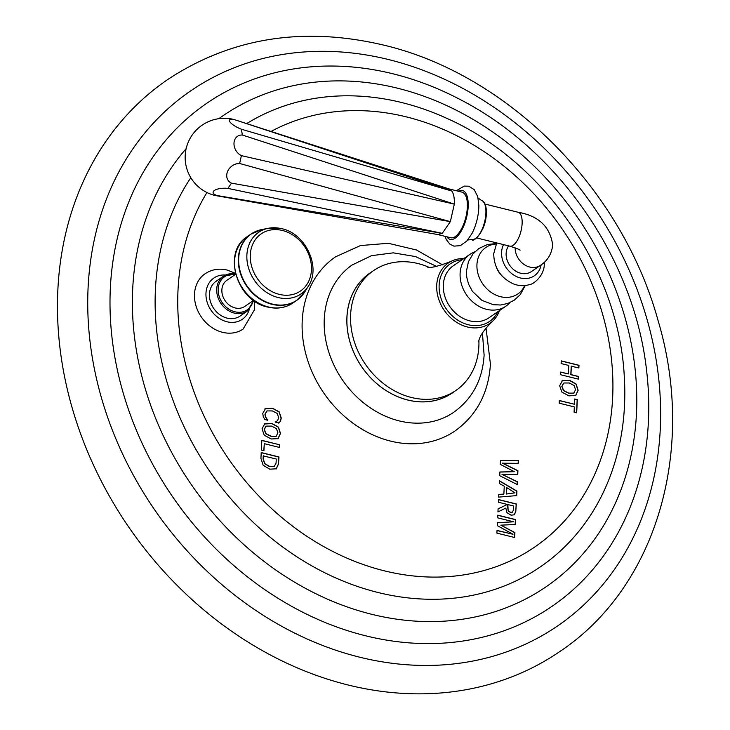<?xml version="1.0" encoding="UTF-8"?>
<svg xmlns="http://www.w3.org/2000/svg" width="730" height="730" viewBox="0 0 730 730"><rect width="100%" height="100%" fill="white"/><g stroke="black" fill="none" stroke-linecap="round" stroke-linejoin="round"><path stroke-width="1.09" d="M348.055 684.986A346.759 285.083 -124.5 0 1 73.255 411.583A346.759 285.083 -124.5 0 1 167.362 79.771C231.045 37.677 303.151 26.116 383.67 45.105C508.272 74.396 621.942 188.97 658.058 320.497C696.539 449.215 656.991 586.811 559.992 651.425A346.759 285.083 55.5 0 1 348.055 684.986M571.371 366.095L570.951 374.581L578.452 376.443L578.324 379.125L560.567 374.727L560.704 372.045L568.36 373.942L568.779 365.456L561.114 363.558L561.242 360.875L579 365.274L578.872 367.957L571.225 366.195L570.805 374.682L578.306 376.543L578.187 379.089M575.678 395.623L578.142 390.304L576.107 383.998L569.646 380.348L562.438 380.604L559.664 385.723L561.872 392.083L568.88 395.861L575.897 395.477M575.532 395.724L577.996 390.404L575.961 384.099L569.491 380.449L561.963 380.896M574.473 404.247L574.729 399.009L577.32 399.657L576.682 412.806L574.081 412.167L574.337 406.929L559.18 403.17L559.308 400.487L574.473 404.247L559.299 400.624M502.541 463.085L517.935 470.704L517.752 474.418L501.984 474.327L517.397 481.754L517.26 484.574L499.721 475.686L499.904 471.981L514.34 471.689L500.269 464.362L500.452 460.648L518.428 460.557L518.291 463.358L502.386 463.185L517.789 470.804L517.606 474.418M503.864 494.091L504.257 486.226L499.338 483.461L499.466 480.814L516.94 491.098L516.712 495.615L498.672 497.103L498.8 494.392L503.864 494.091L498.8 494.484M514.312 514.814L511.027 515.17L506.976 512.688L505.817 508.08L497.942 511.931L498.097 508.828L507.359 504.448L498.417 502.24L498.553 499.557L516.311 503.955L515.818 511.082L516.165 504.056L498.544 499.685M514.239 514.869L515.964 510.973M497.659 517.844L513.619 521.804L497.422 522.671L497.276 525.618L513.008 534.25L497.039 530.427L496.911 533.11L514.668 537.517L514.905 532.581L500.835 525.153L515.307 524.496L515.544 519.559L497.787 515.161L497.659 517.844M278.851 423.026L280.557 421.11L281.251 417.998L279.207 411.866L272.737 408.298L265.537 408.481L262.773 413.426L263.256 416.711L264.899 419.567L267.828 420.288L265.592 416.894L265.072 414.129L267.08 410.917L272.363 410.917L277.135 413.408L278.65 417.496L277.701 420.489L275.329 422.15L279.079 422.88M266.423 411.291L267.08 410.917M278.705 423.126L280.411 421.21L281.105 418.098L279.061 411.966L272.591 408.399L264.981 408.809M278.03 438.748L280.493 433.428L278.468 427.123L271.998 423.482L264.789 423.728L262.024 428.848L264.233 435.208L271.241 438.986L278.249 438.611M277.884 438.849L280.347 433.529L278.322 427.223L271.852 423.582L264.315 424.02M261.824 440.354L261.349 450.018L263.941 450.666L264.287 443.676L279.444 447.435L279.581 444.752L261.824 440.354M276.433 468.806L269.753 469.171L263.129 465.202L260.938 458.376L261.221 452.563L278.979 456.962L278.504 463.769L278.833 457.062L261.221 452.7M276.268 468.906L278.65 463.669M235.388 273.303L227.258 270.082C219.155 268.156 211.764 269.379 205.093 273.75A33.553 27.585 55.5 0 0 195.987 305.861A33.553 27.585 55.5 0 0 222.577 332.323A33.553 27.585 55.5 0 0 243.09 329.075L254.46 309.776L254.378 300.961M486.025 328.053L490.423 364.087C488.644 392.831 476.873 415.105 455.118 430.892A105.594 86.815 -124.5 0 1 353.703 423.738A105.594 86.815 -124.5 0 1 302.22 320.78A105.594 86.815 -124.5 0 1 335.563 256.814L360.483 245.554L388.333 243.291L416.511 249.998L442.635 264.88M578.735 367.92L578.854 365.374L561.242 361.003M568.36 373.942L560.695 372.181M574.036 393.05L568.624 393.224L563.469 390.605L561.826 386.398L563.834 383.095M563.98 382.995L569.272 382.976L574.036 385.486L575.55 389.656L573.817 393.169L568.77 393.114L563.615 390.504L561.972 386.298L563.35 383.359M576.536 412.769L577.174 399.757L574.72 399.146M518.154 463.358L518.282 460.657L500.452 460.749M517.114 484.501L517.251 481.855L501.984 474.327M514.34 471.689L499.895 472.073M516.575 495.624L516.785 491.199L499.457 480.997M514.979 492.841L506.355 494.027L506.802 487.686L514.979 492.841L506.355 494.027M506.501 493.927L506.802 487.686M514.404 514.741L515.818 511.082M507.359 504.448L498.097 508.856M507.551 507.815L507.852 504.576L513.582 505.99L513.382 510.06L512.478 512.177L510.571 512.478L508.153 510.973L507.852 504.576M512.615 512.068L510.717 512.378L508.308 510.872L507.697 507.715M513.619 521.804L497.413 522.762M515.161 524.496L515.398 519.66L497.778 515.298M514.522 537.481L514.76 532.681L500.835 525.153M513.008 534.25L497.039 530.564M265.391 408.581L264.908 408.864M276.56 421.584L275.42 422.177M267.682 420.389L265.446 417.003L264.926 414.229L266.934 411.017M276.387 436.175L270.976 436.348L265.829 433.729L264.178 429.523L266.185 426.22M266.331 426.119L271.624 426.101L276.387 428.61L277.902 432.78L276.177 436.294L271.131 436.248L265.976 433.629L264.324 429.423L265.711 426.484M279.581 444.752L261.815 440.482M279.307 447.399L279.435 444.853M263.804 450.629L264.287 443.676M276.123 469.007L278.504 463.769M274.562 466.187L269.489 466.534L264.698 463.751L263.101 459.051L263.247 455.912L276.259 459.006L276.059 463.112L274.307 466.333L269.635 466.424L264.844 463.65L263.247 458.942L263.402 455.812M235.58 274.069A21.115 17.365 55.5 0 0 223.389 276.278L216.117 281.269A21.115 17.365 55.5 0 0 210.386 301.472A21.115 17.365 55.5 0 0 227.121 318.125A21.115 17.365 55.5 0 0 240.033 316.081L247.297 311.089L253.821 300.568M235.635 274.27L226.875 280.284A15.841 13.021 55.5 0 0 221.874 289.883A15.841 13.021 55.5 0 0 229.603 305.322A15.841 13.021 55.5 0 0 244.815 306.399L253.565 300.386M482.448 333.062L484.109 355.145C482.576 379.892 472.328 399.018 453.385 412.541A89.489 73.566 55.5 0 1 367.628 405.962A89.489 73.566 55.5 0 1 324.275 318.901A89.489 73.566 -124.5 0 1 352.061 265.017L371.515 255.673L393.269 252.845L415.534 256.577L436.677 266.423M373.577 270.593A72.708 59.778 -124.5 0 0 350.619 314.639A72.708 59.778 55.5 0 0 386.07 385.531A72.708 59.778 55.5 0 0 455.903 390.459L452.253 392.968A72.708 59.778 -124.5 0 1 382.41 388.041A72.708 59.778 -124.5 0 1 346.969 317.149A72.708 59.778 -124.5 0 1 369.927 273.102L373.577 270.593A72.708 59.778 -124.5 0 1 428.574 267.107M478.898 340.372A72.708 59.778 -124.5 0 1 478.862 346.421A72.708 59.778 55.5 0 1 455.903 390.459M427.287 266.988C429.934 268.366 437.863 266.496 451.085 261.367A36.646 30.131 -124.5 0 0 436.723 285.229A36.646 30.131 55.5 0 0 456.168 322.04A36.646 30.131 55.5 0 0 492.339 321.428A36.646 30.131 55.5 0 0 499.53 310.56M451.085 261.367A36.646 30.131 -124.5 0 1 463.815 258.557M497.778 311.756A34.858 28.652 55.5 0 1 462.464 322.715A34.858 28.652 55.5 0 1 439.141 285.038A34.858 28.652 -124.5 0 1 462.063 259.752M453.275 265.793A31.545 25.933 55.5 0 0 443.32 284.901A31.545 25.933 -124.5 0 0 458.695 315.661A31.545 25.933 -124.5 0 0 488.99 317.796L505.79 306.262A31.545 25.933 -124.5 0 1 475.495 304.118A31.545 25.933 -124.5 0 1 460.11 273.367A31.545 25.933 55.5 0 1 470.074 254.259L453.275 265.793M474.92 251.768A31.545 25.933 55.5 0 0 470.074 254.259M509.85 302.631A31.545 25.933 -124.5 0 1 505.79 306.262M515.143 247.789A17.447 14.345 -124.5 0 0 523.939 264.37A17.447 14.345 -124.5 0 0 540.428 265.364L531.404 271.569A17.447 14.345 -124.5 0 1 514.641 270.383A17.447 14.345 -124.5 0 1 506.136 253.374A17.447 14.345 -124.5 0 1 508.582 245.855M437.79 234.54L450.675 237.734A23.488 9.809 -76.1 0 0 467.346 207.357A23.488 9.809 -76.1 0 0 461.971 192.127L449.087 188.933M234.193 119.565L233.719 119.437A39.146 39.146 0 0 0 185.201 155.517A39.146 39.146 0 0 0 214.894 195.43L217.367 195.594A11.388 4.124 -0.3 0 1 214.428 190.448A11.388 4.124 -0.3 0 1 227.869 188.386L231.492 183.157A11.388 9.444 -38.8 0 1 227.559 171.513A11.388 9.444 -38.8 0 1 239.632 163.483L241.411 155.645A11.388 9.079 -120.8 0 1 233.992 143.153A11.388 9.079 -120.8 0 1 242.415 135.041L241.302 129.183L451.843 191.05L449.215 188.979L234.193 119.565L451.843 191.05C453.722 193.861 454.553 198.222 454.325 204.135L450.346 221.646L442.243 233.335L437.653 234.503M241.302 129.183A11.388 3.23 -154.5 0 1 229.977 121.965A11.388 3.23 -154.5 0 1 234.595 119.711M242.415 135.041L454.325 204.135L241.411 155.645M239.632 163.483L450.346 221.646L231.492 183.157M227.869 188.386L442.243 233.335L217.367 195.594M359.562 657.164A324.385 266.687 -124.5 0 1 88.102 287.501A324.385 266.687 -124.5 0 1 388.789 59.604A324.385 266.687 55.5 0 1 660.258 429.276A324.385 266.687 55.5 0 1 359.562 657.164M365.639 635.793A305.058 250.801 55.5 0 0 646.588 370.53C634.525 260.236 559.235 150.617 460.621 99.773A305.058 250.801 55.5 0 0 393.123 73.83A305.058 250.801 -124.5 0 0 110.349 288.14A305.058 250.801 -124.5 0 0 365.639 635.793M218.863 118.661A285.594 234.804 -124.5 0 1 397.458 88.184A285.594 234.804 55.5 0 1 636.46 413.654A285.594 234.804 55.5 0 1 371.725 614.295A285.594 234.804 -124.5 0 1 155.061 416.912A285.594 234.804 -124.5 0 1 186.159 148.637M190.822 177.709A265.93 218.635 -124.5 0 0 377.985 592.486A265.93 218.635 55.5 0 0 624.305 376.926C619.122 270.41 544.206 161.339 446.66 118.278A265.93 218.635 55.5 0 0 401.947 102.602A265.93 218.635 -124.5 0 0 246.658 123.616M270.994 131.482A246.402 202.584 -124.5 0 1 406.437 116.9A246.402 202.584 55.5 0 1 612.643 397.704A246.402 202.584 55.5 0 1 384.245 570.805A246.402 202.584 -124.5 0 1 206.946 192.528M225.616 275.018A25.057 20.595 -124.5 0 0 205.96 295.093A25.057 20.595 -124.5 0 0 226.948 321.757A25.057 20.595 55.5 0 0 249.277 309.465M235.553 273.969L223.389 276.278A21.115 17.365 55.5 0 0 217.65 296.49A21.115 17.365 55.5 0 0 234.394 313.134A21.115 17.365 55.5 0 0 247.297 311.089M235.206 274.562A20.048 16.48 55.5 0 0 218.142 289.774A20.048 16.48 55.5 0 0 234.941 311.801A20.048 16.48 55.5 0 0 253.137 300.678M247.269 236.639C221.911 251.996 236.611 301.088 267.709 307.065C277.081 309.264 285.457 307.923 292.867 303.032A40.269 33.105 -124.5 0 1 268.257 306.928A40.269 33.105 55.5 0 1 236.338 275.173A40.269 33.105 55.5 0 1 247.269 236.639L251.047 234.047A40.269 33.105 55.5 0 0 240.124 272.582A40.269 33.105 55.5 0 0 272.034 304.328A40.269 33.105 -124.5 0 0 296.645 300.432A40.269 33.105 -124.5 0 0 300.961 296.754M256.029 231.337A40.269 33.105 55.5 0 0 251.047 234.047L261.805 229.548A40.196 33.051 55.5 0 0 239.057 265.893A40.196 33.051 55.5 0 0 272.327 304.063A40.196 33.051 -124.5 0 0 304.702 292L296.645 300.432L292.867 303.032M281.534 228.691A37.376 30.733 55.5 0 0 268.385 228.262A37.376 30.733 55.5 0 0 247.224 262.052A37.376 30.733 55.5 0 0 278.166 297.539A37.376 30.733 -124.5 0 0 308.27 286.333L304.702 292M282.419 230.479A34.675 28.506 -124.5 0 1 311.445 270A34.675 28.506 -124.5 0 1 279.298 294.363A34.675 28.506 55.5 0 1 250.28 254.843A34.675 28.506 55.5 0 1 282.419 230.479M371.661 271.916A72.754 59.814 -124.5 0 0 346.923 317.139A72.754 59.814 55.5 0 0 383.414 388.798A72.754 59.814 55.5 0 0 453.987 391.782M524.697 285.576A28.215 23.196 -124.5 0 1 496.154 295.194A28.215 23.196 -124.5 0 1 476.945 264.543A28.215 23.196 55.5 0 1 496.163 244.039M502.924 276.907A21.252 17.474 -124.5 0 1 496.436 267.463M541.131 264.871A22.594 18.578 -124.5 0 1 519.167 277.619A22.594 18.578 -124.5 0 1 501.601 252.242A22.594 18.578 55.5 0 1 503.536 244.605M540.428 265.364C547.591 260.756 551.67 253.967 552.692 245.006C550.11 226.701 538.594 215.788 518.136 212.266A17.447 7.291 103.9 0 1 522.123 223.581A17.447 7.291 103.9 0 1 509.741 246.147L476.608 237.934M471.781 239.522C473.442 243.19 486.007 230.525 486.308 213.735C486.591 206.334 484.976 201.891 481.481 200.403A20.157 8.422 103.9 0 1 485.879 213.406A20.157 8.422 103.9 0 1 471.781 239.522L467.209 240.07M445.035 236.328L446.295 239.549L449.835 244.103L453.896 246.129L460.338 245.654L466.735 241.092L471.817 233.782A27.913 11.662 -76.1 0 0 478.77 208.251A27.913 11.662 103.9 0 0 478.834 205.495L477.748 196.653L474.217 189.627L468.751 186.205L464.207 186.104L456.341 190.731M458.239 191.205A25.231 10.539 103.9 0 1 468.167 206.8A25.231 10.539 -76.1 0 1 459.644 233.518A25.231 10.539 -76.1 0 1 446.933 236.803M308.27 286.333C321.41 267.399 305.678 233.573 281.789 228.682L268.385 228.262L261.805 229.548M492.339 321.428C484.702 329.057 480.258 335.28 478.989 340.107L478.552 341.622M496.409 243.537L487.476 244.513L478.844 248.501L472.967 253.93L468.45 261.678L466.452 271.122L466.753 277.227L468.55 284.098L472.41 291.352L481.864 300.34L493.288 304.702L500.634 305.003L507.934 303.406L514.221 300.194L520.298 294.601L525.244 285.521M496.747 242.926L493.717 253.712C494 267.709 500.506 277.738 513.226 283.824C518.847 286.023 524.341 286.26 529.715 284.527C533.155 284.49 544.379 275.931 544.297 264.114L544.324 262.262M485.003 204.062L518.136 212.266M481.481 200.403L477.685 197.775M215.35 195.53L437.936 234.558M520.034 250.262C520.599 249.915 517.168 248.547 509.741 246.147"/></g></svg>

